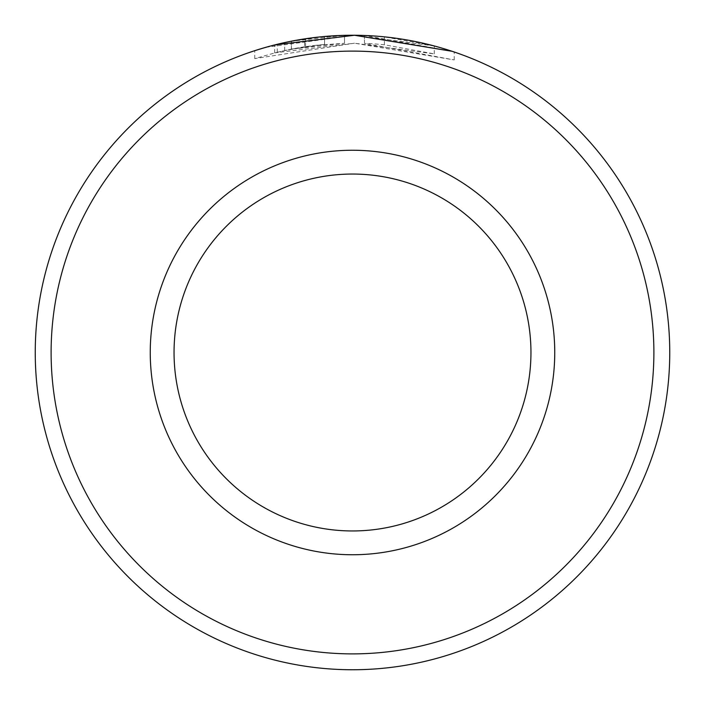 <?xml version="1.0" encoding="UTF-8"?>
<svg xmlns="http://www.w3.org/2000/svg" width="705" height="705" viewBox="0 0 705 705"><rect width="100%" height="100%" fill="white"/><g stroke="black" fill="none" stroke-linecap="round" stroke-linejoin="round"><path stroke-width="0.53" stroke-dasharray="3.52 2.64" d="M291.456 49.112L277.259 52.232L254.761 58.612L354.483 43.19L274.712 52.857L291.456 49.112L291.456 41.181L274.712 44.926M265.785 47.332L354.483 35.259L434.271 45.966L384.401 36.854A317.25 317.25 0 0 0 364.459 35.479L364.459 43.41A317.25 317.25 0 0 1 384.401 44.785L434.271 53.897L354.483 43.19L454.214 59.925L364.459 43.41L364.459 35.479L452.187 51.315M304.613 46.812A317.25 317.25 0 0 0 284.67 50.513L314.589 45.455L304.613 46.812L304.613 38.881L314.589 37.524L284.67 42.582A317.25 317.25 0 0 1 304.613 38.881M344.507 43.278L344.507 35.347L314.589 37.524L324.564 36.484L291.368 41.198L344.507 35.347L344.507 43.278L291.368 49.13L324.564 44.415L324.564 36.484L324.564 44.415L314.589 45.455L344.507 43.278M51.112 352.5A301.387 301.387 0 0 1 352.5 51.112A301.387 301.387 0 0 1 653.887 352.5A301.387 301.387 0 0 1 352.5 653.887A301.387 301.387 0 0 1 51.112 352.5M669.75 352.5A317.25 317.25 0 0 0 352.5 35.25A317.25 317.25 0 0 0 35.25 352.5A317.25 317.25 0 0 0 352.5 669.75A317.25 317.25 0 0 0 669.75 352.5M530.953 352.5A178.453 178.453 0 0 1 352.5 530.953A178.453 178.453 0 0 1 174.047 352.5A178.453 178.453 0 0 1 352.5 174.047A178.453 178.453 0 0 1 530.953 352.5A178.453 178.453 0 0 0 352.5 174.047A178.453 178.453 0 0 0 174.047 352.5M254.752 58.612L254.752 50.681L277.259 44.3L291.456 41.181M305.565 46.671L305.565 38.74M291.368 49.13L291.368 41.198M284.67 50.513L284.67 42.582M277.259 52.232L277.259 44.3M384.401 44.785L384.401 36.854L384.401 44.785M274.694 52.857L274.694 44.935M454.214 59.925L454.214 51.994M434.271 53.897L434.271 45.966"/><path stroke-width="1.06" d="M274.712 44.926L354.483 35.259L452.187 51.315M653.887 352.5A301.387 301.387 0 0 0 352.5 51.112A301.387 301.387 0 0 0 51.112 352.5A301.387 301.387 0 0 0 352.5 653.887A301.387 301.387 0 0 0 653.887 352.5M35.25 352.5A317.25 317.25 0 0 1 352.5 35.25A317.25 317.25 0 0 1 669.75 352.5A317.25 317.25 0 0 1 352.5 669.75A317.25 317.25 0 0 1 35.25 352.5M530.953 352.5A178.453 178.453 0 0 0 352.5 174.047A178.453 178.453 0 0 0 174.047 352.5A178.453 178.453 0 0 0 352.5 530.953A178.453 178.453 0 0 0 530.953 352.5M265.785 47.332L254.752 50.663M554.747 352.5A202.247 202.247 0 0 1 352.5 554.747A202.247 202.247 0 0 1 150.253 352.5A202.247 202.247 0 0 1 352.5 150.253A202.247 202.247 0 0 1 554.747 352.5"/></g></svg>
